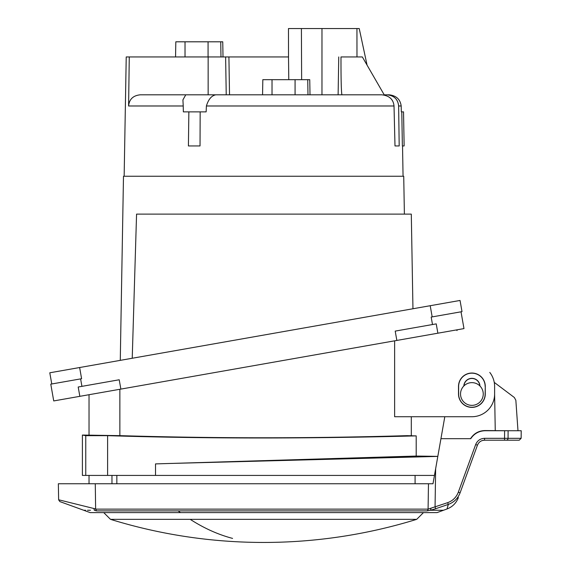 <?xml version="1.0" encoding="UTF-8"?>
<svg xmlns="http://www.w3.org/2000/svg" width="571" height="571" viewBox="0 0 571 571"><rect width="100%" height="100%" fill="white"/><g stroke="black" fill="none" stroke-linecap="round" stroke-linejoin="round"><path stroke-width="0.86" d="M120.274 360.358L123.486 176.246L403.726 176.246L404.389 214.118M412.954 308.754L411.298 214.118L136.569 214.118L132.229 358.253M49.791 372.792L51.768 383.976L49.791 372.792L460.04 300.453L462.01 311.638L431.184 317.076L432.497 324.535L436.23 323.878L437.871 333.2L436.23 323.878M80.611 378.894L81.924 386.353L78.198 387.01L79.84 396.331L53.731 400.935L50.776 384.155L81.603 378.716L79.633 367.524M461.018 311.816L463.98 328.596L120.866 389.101L119.218 379.772L81.924 386.353M396.845 340.437L395.203 331.109L432.497 324.535M462.01 311.638L460.04 300.453M414.403 327.725C429.313 325.099 429.313 325.099 414.403 327.725M79.84 396.331L120.866 389.101L119.86 389.272L119.86 435.644C215.167 438.478 310.931 438.485 407.152 435.659L415.088 435.88M53.731 400.935L50.776 384.155M97.391 383.626C112.309 380.993 112.309 380.993 97.391 383.626M456.522 329.91L457.043 330.58M394.625 340.823L394.625 416.723L471.889 416.723A22.719 22.719 0 0 0 494.614 393.997L494.614 386.424A22.719 22.719 0 0 0 489.782 372.42M479.826 385.868A7.951 7.951 0 0 0 471.889 378.473A7.951 7.951 0 0 0 463.959 385.868M485.279 386.424L485.279 393.997A13.39 13.39 0 0 1 471.889 407.387A13.39 13.39 0 0 1 458.506 393.997L458.506 386.424A13.39 13.39 0 0 1 471.889 373.034A13.39 13.39 0 0 1 485.279 386.424L485.143 393.997A13.254 13.254 0 0 1 471.889 407.251A13.254 13.254 0 0 1 458.634 393.997L458.634 386.424A13.254 13.254 0 0 1 471.889 373.17A13.254 13.254 0 0 1 485.143 386.424M463.816 386.003A8.087 8.087 0 0 1 471.889 378.337A8.087 8.087 0 0 1 479.968 386.003M477.342 384.026A11.363 11.363 0 0 0 461.925 388.551A11.363 11.363 0 0 0 466.443 403.968A11.363 11.363 0 0 0 481.86 399.443A11.363 11.363 0 0 0 477.342 384.026M470.518 438.685C473.93 433.425 478.769 430.72 485.043 430.555L508.104 430.734L508.062 438.321L504.564 438.321L521.137 438.321L519.246 440.198L504.564 440.198L519.246 440.198M494.614 393.997L495.257 430.734L485.164 430.734C478.998 430.919 474.194 433.567 470.747 438.685L440.94 438.685L444.809 416.723L434.024 416.723M85.579 510.26L83.723 510.26L59.876 501.595L58.635 499.846L58.349 483.751L432.996 483.751L435.644 468.727L435.059 506.962L435.666 508.725L430.527 510.26L443.489 510.26L447.022 508.975C452.468 506.87 456.236 503.094 458.342 497.655M440.94 438.685L435.644 468.727M437.821 456.379L434.46 475.422L155.519 475.422L155.519 463.902L416.202 456.058L416.202 435.88L416.202 456.058L437.821 456.379M415.088 475.422L415.088 483.751L95.278 483.751L95.628 509.132L428.086 509.132L447.693 502.651L448.299 504.421L435.666 508.725M428.471 483.751L428.086 509.132A1.891 1.734 90 0 1 426.944 510.881L96.556 510.881L94.286 510.26L93.922 508.518C47.678 497.055 47.678 497.055 93.929 508.518L95.635 508.968M96.556 510.881L95.628 509.132M426.944 510.881L430.527 510.26L430.948 508.511M443.489 510.26A518.711 518.711 0 0 1 437.001 512.608L90.211 512.608A518.711 518.711 0 0 1 83.723 510.26M94.286 510.26L94.294 510.26C49.199 498.804 49.199 498.804 94.294 510.26M87.541 510.26L90.482 510.26M448.356 504.35C446.593 510.488 446.579 510.517 448.299 504.421C453.995 502.323 457.928 498.454 460.105 492.809L458.327 492.181L475.664 444.552L477.442 445.187L460.105 492.809M484.558 438.321L484.558 440.198L504.564 440.198L504.564 438.321L484.558 438.321C480.29 438.542 477.327 440.612 475.664 444.552L477.442 445.187C478.769 442.033 481.146 440.369 484.558 440.198C481.146 440.369 478.769 442.033 477.442 445.187L478.284 443.539M482.445 440.498L484.543 440.198M495.257 430.734L521.209 430.734L521.137 438.321M494.25 382.384L514.35 397.502L515.849 400.264L517.983 430.734M103.736 512.608L110.496 519.339L416.709 519.339L423.468 512.608M411.298 435.602L411.791 435.659M85.757 435.659L85.757 475.422L82.395 475.422L82.395 435.052L85.757 435.659L107.612 435.659C203.49 438.685 306.349 438.756 416.202 435.88L407.501 435.873L411.049 435.659M85.757 475.422L155.519 475.422M169.844 463.474L437.814 456.4M107.612 435.659L107.612 475.422M82.395 435.052L119.86 435.644M401.784 111.866L402.369 145.948L404.132 145.948L403.533 111.866L401.313 111.866L401.185 105.985C400.292 99.404 396.331 95.685 389.294 94.822L387.024 94.822C394.083 95.535 397.958 99.261 398.629 105.985L401.185 105.985M399.193 145.948L394.996 145.948L399.193 145.948L398.629 105.985M394.996 145.948L394.019 105.985C393.376 99.368 389.315 95.65 381.835 94.822L215.745 94.822C211.498 95.685 208.386 99.404 206.402 105.985L394.019 105.985M301.638 79.676L301.402 28.55L288.476 28.55L288.526 56.95L129.274 56.95L128.589 105.985L183.227 105.985L183.362 111.866L188.858 111.866L188.416 145.948L200.028 145.948L200.171 111.866L206.138 111.866L206.402 105.985M129.274 56.95L126.227 56.95L124.15 176.246M183.227 105.985L182.92 99.861L185.761 94.822M338.767 94.822L341.901 94.822C341.258 91.132 340.951 78.513 340.987 56.95L362.342 56.95L384.212 94.822L389.294 94.822M384.212 94.822L387.024 94.822M188.858 111.866L206.138 111.866M128.589 105.985C129.26 99.261 133.136 95.543 140.195 94.822L215.745 94.822M140.195 94.822L226.23 94.822L225.624 56.95M288.512 56.95L288.783 79.676M228.914 56.95L229.521 94.822M321.965 94.822L321.973 28.55L356.939 28.55L356.975 56.95M301.402 28.55L321.973 28.55M262.56 94.822L262.824 79.676L262.56 94.822L262.824 79.676L309.746 79.676L310.01 94.822M356.939 28.55L359.23 28.55L367.067 65.13M223.011 56.95L222.747 41.804L175.818 41.804L175.554 56.95L175.818 41.804M430.206 305.713L432.176 316.898M178.173 510.881A518.711 248.685 90 0 0 180.479 512.608M447.693 502.651C452.774 500.803 456.322 497.305 458.327 492.181M508.062 438.221L508.076 436.058M508.076 435.33L508.083 434.874M508.083 434.645L508.104 430.734M506.313 440.198A1.891 1.749 -90 0 0 508.062 438.321M504.564 438.321L504.607 430.734M232.575 538.396A518.711 248.685 -90 0 1 190.2 519.339M116.841 475.422L116.841 483.751M111.973 475.422L111.973 483.751M263.602 461.025L263.602 460.647M208.151 56.95L208.151 94.822M307.733 79.676L307.983 94.822M295.071 79.676L295.071 94.822M272.024 79.676L272.024 94.822M220.734 41.804L220.984 56.95M208.072 41.804L208.072 56.95M185.025 41.804L185.025 56.95M411.298 416.723L411.298 435.659M110.496 519.339A518.711 518.711 0 0 0 416.709 519.339M89.026 475.422L89.026 483.751M89.026 394.711L89.026 435.052M402.534 145.948L403.062 176.246M338.753 56.95L338.118 94.822"/></g></svg>
